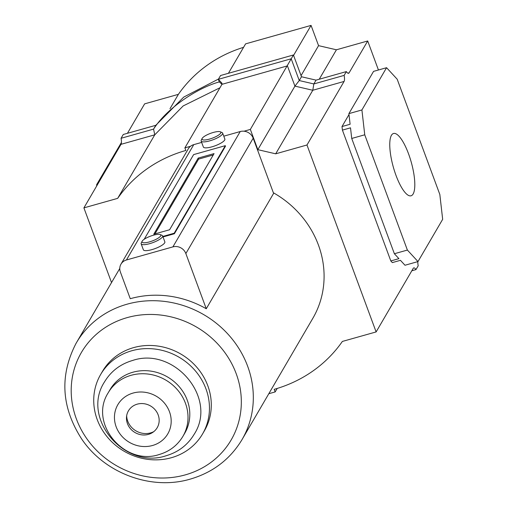 <?xml version="1.0" encoding="UTF-8"?>
<svg xmlns="http://www.w3.org/2000/svg" width="508" height="508" viewBox="0 0 508 508"><rect width="100%" height="100%" fill="white"/><g stroke="black" fill="none" stroke-linecap="round" stroke-linejoin="round"><path stroke-width="0.76" d="M100.648 374.498L102.483 371.354A58.992 54.445 30.3 0 1 157.632 346.024A58.992 54.445 30.3 0 1 207.81 385.762A58.992 54.445 30.3 0 1 204.375 430.835L202.54 433.978A58.992 54.445 30.3 0 1 147.396 459.308A58.992 54.445 30.3 0 1 97.212 419.57A58.992 54.445 30.3 0 1 100.648 374.498A58.992 54.445 30.3 0 1 155.797 349.161A58.992 54.445 30.3 0 1 205.975 388.906A58.992 54.445 30.3 0 1 202.54 433.978M142.177 241.16A10.02 2.565 -20.3 0 0 142.119 241.268A10.02 2.565 -20.3 0 0 149.631 241.84A10.02 2.565 -20.3 0 0 160.655 235.953A10.02 2.565 -20.3 0 0 160.242 234.563A10.02 2.565 -20.3 0 0 150.686 236.093A10.02 2.565 -20.3 0 0 142.177 241.16M160.242 234.563L161.988 235.293A11.455 2.934 159.7 0 1 162.643 235.877A11.455 2.934 159.7 0 1 162.458 236.874A11.455 2.934 159.7 0 1 151.289 243.167A11.455 2.934 159.7 0 1 141.154 243.827A11.455 2.934 159.7 0 1 141.268 242.957A11.455 2.934 159.7 0 1 141.338 242.83M202.178 138.373A10.02 2.565 -20.3 0 0 202.121 138.487A10.02 2.565 -20.3 0 0 209.633 139.059A10.02 2.565 -20.3 0 0 220.656 133.166A10.02 2.565 -20.3 0 0 220.25 131.782A10.02 2.565 -20.3 0 0 210.687 133.306A10.02 2.565 -20.3 0 0 202.178 138.373M220.25 131.782L221.99 132.512A11.455 2.934 159.7 0 1 222.644 133.096A11.455 2.934 159.7 0 1 222.46 134.093A11.455 2.934 159.7 0 1 211.29 140.386A11.455 2.934 159.7 0 1 201.155 141.04A11.455 2.934 159.7 0 1 201.27 140.17A11.455 2.934 159.7 0 1 201.339 140.043M201.155 141.04L203.365 147.015A11.455 2.934 -20.3 0 0 213.5 146.355A11.455 2.934 -20.3 0 0 224.669 140.062A11.455 2.934 -20.3 0 0 224.847 139.065L222.644 133.096M141.154 243.827L143.364 249.796A11.455 2.934 -20.3 0 0 153.499 249.142A11.455 2.934 -20.3 0 0 164.668 242.849A11.455 2.934 -20.3 0 0 164.846 241.852L162.643 235.877M273.368 192.761A95.929 88.544 30.3 0 1 318.421 245.021A95.929 88.544 30.3 0 1 312.833 318.313L242.062 439.541A95.929 88.544 30.3 0 1 241.764 440.055C229.845 459.511 212.687 472.529 190.297 479.101C151.454 490.671 104.966 473.475 81.858 439.268C61.328 407.53 59.398 375.545 76.073 343.332A95.929 88.544 30.3 0 1 76.371 342.817A95.929 88.544 30.3 0 1 127.044 304.203A95.929 88.544 30.3 0 1 247.656 366.249A95.929 88.544 30.3 0 1 242.062 439.541M163.036 236.944L174.39 233.744L225.501 146.19L225.311 145.669L193.631 154.597L144.202 239.268M223.78 136.176L240.227 131.54A10.306 9.512 30.3 0 1 253.187 138.208L273.602 193.402L206.267 308.75A95.929 88.544 -149.7 0 0 130.258 298.704L120.383 272.015A10.306 9.512 30.3 0 1 120.987 264.135L188.322 148.787A10.306 9.512 30.3 0 1 193.764 144.64L201.663 142.411M120.987 264.135A10.306 9.512 30.3 0 1 126.428 259.988L172.891 246.888A10.306 9.512 30.3 0 1 185.852 253.556L206.267 308.75M169.609 229.749L214.059 153.613L198.215 158.077L153.772 234.213L169.609 229.749M213.258 154.984L198.603 159.118L154.959 233.883M198.603 159.118L198.215 158.077M162.839 236.43L174.2 233.229L225.311 145.669M174.2 233.229L174.39 233.744M108.255 392.716L110.052 389.636A43.237 39.91 30.3 0 1 132.893 372.231A43.237 39.91 30.3 0 1 179.483 386.982A43.237 39.91 30.3 0 1 184.734 433.235L182.937 436.315A43.237 39.91 30.3 0 0 177.686 390.061A43.237 39.91 30.3 0 0 131.096 375.31A43.237 39.91 30.3 0 0 108.255 392.716C88.348 423.329 124.581 466.319 159.182 454.52C169.52 451.479 177.438 445.414 182.937 436.315M148.406 434.384A16.669 15.386 30.3 0 1 126.492 417.278A16.669 15.386 30.3 0 1 137.23 404.158A16.669 15.386 30.3 0 1 157.213 412.794A16.669 15.386 30.3 0 1 152.584 432.505A16.669 15.386 30.3 0 1 148.406 434.384M153.784 431.641A18.186 16.783 30.3 0 1 150.584 432.905A18.186 16.783 30.3 0 1 126.657 415.798M391.433 135.299A32.36 9.296 -105.7 0 1 393.51 133.496A32.36 9.296 -105.7 0 1 409.969 157.937A32.36 9.296 -105.7 0 1 413.137 193.98A32.36 9.296 -105.7 0 1 411.067 195.783A32.36 9.296 -105.7 0 1 394.602 171.342A32.36 9.296 -105.7 0 1 391.433 135.299M277.184 388.449L275.152 391.928L268.821 393.713M219.977 87.751L183.172 105.937L154.762 134.817L153.568 129.121C167.132 107.772 197.86 87.744 219.304 81.921L218.345 79.324L291.205 58.782L299.256 80.556L313.836 83.941L312.788 90.265L275.692 153.816L306.978 144.996L376.123 331.927L342.367 341.44A138.595 127.927 30.3 0 1 274.193 389.331L275.152 391.928M111.538 282.575L83.903 207.88L120.999 144.335L154.762 134.817L117.666 198.361A138.595 127.927 30.3 0 1 185.839 150.476L184.874 147.879L190.494 146.291M243.567 47.333A138.595 127.927 -149.7 0 0 178.384 94.342L144.628 103.861L127.438 133.306M178.384 94.342L169.977 108.75M378.435 69.996L367.703 40.97L349.117 72.809A8.592 2.47 -105.7 0 1 348.564 73.292A8.592 2.47 -105.7 0 1 346.361 71.59L344.138 75.394A8.592 2.47 -105.7 0 1 344.075 81.445L306.978 144.996M219.304 81.921L221.971 84.328L221.977 83.229L218.345 79.324L220.561 75.514L293.427 54.978L301.479 76.752L299.256 80.556L294.932 86.125L257.835 149.669L275.692 153.816M293.427 54.978L250.349 129.419L257.835 149.669M344.075 81.445L312.788 90.265L294.932 86.125L287.439 65.875L221.971 84.328L184.874 147.879M243.986 131.216L250.349 129.419M367.703 40.97L336.417 49.79L318.56 45.65L311.067 25.4L245.599 43.859L228.41 73.304M83.903 207.88L117.666 198.361M120.999 144.335A8.592 2.47 74.3 0 0 121.063 138.284L123.285 134.474L155.791 125.311L183.731 97.092L218.516 79.026M411.823 270.764L415.976 269.596A8.592 2.47 -105.7 0 0 413.772 267.894A8.592 2.47 -105.7 0 0 413.22 268.376L376.123 331.927M415.976 269.596L418.198 265.792A8.592 2.47 -105.7 0 1 417.83 261.626M417.995 261.576L442.665 219.323L439.833 194.488L397.186 79.21L386.575 67.704L361.912 109.957L364.744 134.791L407.384 250.063L417.995 261.576L404.984 265.246L400.437 260.318L392.335 262.604L390.811 260.947L342.411 130.112L342.005 126.543L349.002 114.554M336.417 49.79L319.227 79.242M318.56 45.65L301.066 75.622M311.067 25.4L293.573 55.372M361.912 109.957L348.894 113.627L350.107 124.257L342.005 126.543M342.411 130.112L350.514 127.832L351.726 138.462L394.373 253.733L398.913 258.661L390.811 260.947M364.744 134.791L351.726 138.462M386.575 67.704L373.564 71.368L348.894 113.627M407.384 250.063L394.373 253.733M121.431 142.45L96.596 184.747L96.73 185.909M96.596 184.747L97.568 184.48M155.791 125.311L153.568 129.121L121.063 138.284M301.479 76.752L316.059 80.131L313.836 83.941L344.138 75.394M316.059 80.131L346.361 71.59M76.321 418.776A86.716 80.042 30.3 0 1 127.184 317.614A86.716 80.042 30.3 0 1 236.207 373.697A86.716 80.042 30.3 0 1 185.35 474.859A86.716 80.042 30.3 0 1 76.321 418.776M240.227 131.54L172.891 246.888M193.764 144.64L126.428 259.988M253.187 138.208L185.852 253.556M152.514 445.497A28.924 26.695 30.3 0 1 116.154 426.79A28.924 26.695 30.3 0 1 133.115 393.052A28.924 26.695 30.3 0 1 169.481 411.759A28.924 26.695 30.3 0 1 152.514 445.497M347.847 73.165L349.117 72.809M142.119 241.268L141.268 242.957M202.121 138.487L201.27 140.17M76.371 342.817L119.774 268.459M104.496 381.933C80.759 418.173 124.631 469.913 166.097 455.746C178.352 452.145 187.712 444.989 194.17 434.283C217.913 398.024 174.028 346.31 132.569 360.477C120.313 364.077 110.96 371.227 104.496 381.933"/></g></svg>
